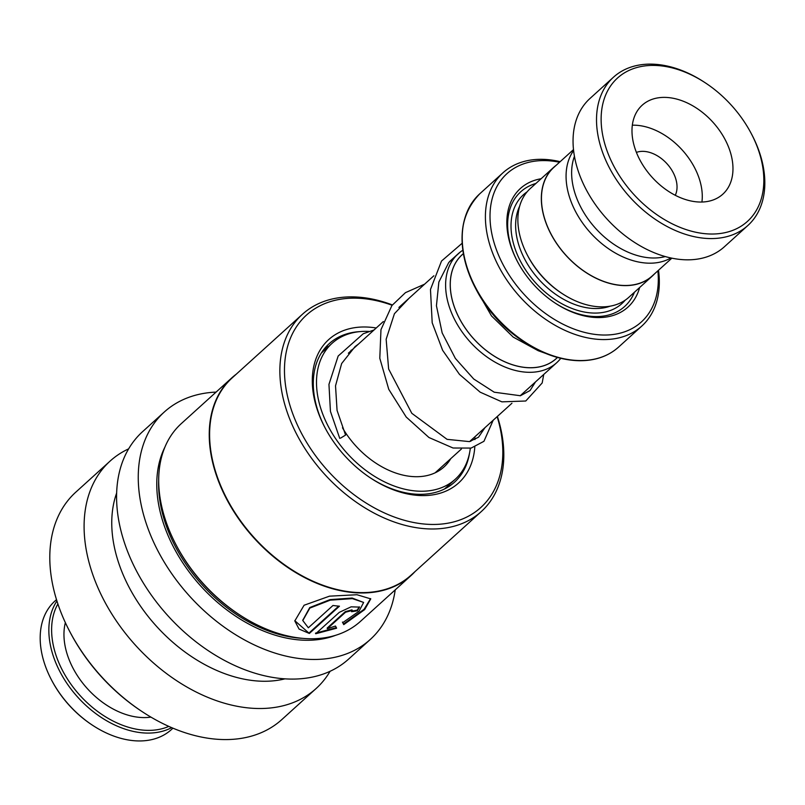 <?xml version="1.0" encoding="UTF-8"?>
<svg xmlns="http://www.w3.org/2000/svg" width="805" height="805" viewBox="0 0 805 805"><rect width="100%" height="100%" fill="white"/><g stroke="black" fill="none" stroke-linecap="round" stroke-linejoin="round"><path stroke-width="1.21" d="M573.613 150.545A73.245 50.051 47.8 0 0 581.019 220.711A73.245 50.051 47.8 0 0 648.911 263.185A73.245 50.051 47.8 0 0 670.897 257.962M573.512 149.579L553.88 167.359A73.245 50.051 47.8 0 0 553.578 238.552A73.245 50.051 47.8 0 0 624.288 285.483A73.245 50.051 47.8 0 0 652.221 275.944L671.853 258.163M529.489 367.714A70.045 47.857 -132.2 0 1 461.869 322.825A70.045 47.857 -132.2 0 1 462.161 254.742L463.398 253.625A70.105 47.898 47.8 0 0 461.225 321.799A70.105 47.898 47.8 0 0 529.509 367.764A70.105 47.898 47.8 0 0 557.463 357.46L556.205 358.587A70.045 47.857 -132.2 0 1 529.489 367.714M560.763 358.316A73.446 50.182 -132.2 0 1 556.678 362.733A73.446 50.182 -132.2 0 1 528.664 372.302A73.446 50.182 -132.2 0 1 457.773 325.25A73.446 50.182 -132.2 0 1 458.075 253.867A73.446 50.182 -132.2 0 1 462.875 250.224M556.124 165.327A73.386 50.141 47.8 0 0 553.79 167.259L530.324 188.511A73.386 50.141 47.8 0 0 527.436 255.225L528 256.302A70.045 47.857 47.8 0 0 561.155 292.909L562.172 293.573A73.386 50.141 47.8 0 0 600.862 306.856A73.386 50.141 47.8 0 0 628.846 297.297L652.312 276.045A73.386 50.141 47.8 0 0 654.465 273.911M527.436 255.225A73.386 50.141 47.8 0 0 562.172 293.573M541.111 178.74A80.057 54.7 47.8 0 0 517.283 261.253A80.057 54.7 47.8 0 0 555.178 303.093A80.057 54.7 47.8 0 0 597.38 317.573A80.057 54.7 47.8 0 0 639.633 287.526M554.766 302.821A77.381 52.878 47.8 0 0 595.157 316.556A77.381 52.878 47.8 0 0 634.421 292.245M559.525 162.248A100.072 68.375 47.8 0 0 545.156 160.597A100.072 68.375 47.8 0 0 495.176 246.209A100.072 68.375 47.8 0 0 603.176 335.021A100.072 68.375 47.8 0 0 657.866 270.832M658.5 270.259A103.402 70.649 -132.2 0 1 641.776 326.085A103.402 70.649 -132.2 0 1 602.341 339.559A103.402 70.649 -132.2 0 1 502.531 273.298A103.402 70.649 -132.2 0 1 502.954 172.803A103.402 70.649 -132.2 0 1 542.389 159.33A103.402 70.649 -132.2 0 1 560.149 161.674M553.79 167.259A73.386 50.141 47.8 0 0 553.488 238.582A73.386 50.141 47.8 0 0 624.328 285.604A73.386 50.141 47.8 0 0 652.312 276.045M535.909 183.46A77.381 52.878 47.8 0 0 517.514 261.685M654.435 65.416A96.731 66.091 47.8 0 0 606.125 148.17A96.731 66.091 47.8 0 0 710.523 234.014A96.731 66.091 47.8 0 0 751.216 133.479A96.731 66.091 47.8 0 0 705.432 82.915A96.731 66.091 47.8 0 0 654.435 65.416M751.216 133.479L751.779 134.546A100.072 68.375 -132.2 0 1 747.845 225.521A100.072 68.375 -132.2 0 1 709.688 238.562A100.072 68.375 -132.2 0 1 613.088 174.433A100.072 68.375 -132.2 0 1 613.501 77.179A100.072 68.375 -132.2 0 1 651.668 64.138A100.072 68.375 -132.2 0 1 704.415 82.251L705.432 82.915M699.887 202.035A60.043 41.025 47.8 0 0 722.779 194.216A60.043 41.025 47.8 0 0 723.031 135.864A60.043 41.025 47.8 0 0 665.071 97.385A60.043 41.025 47.8 0 0 642.179 105.214A60.043 41.025 47.8 0 0 641.927 163.566A60.043 41.025 47.8 0 0 699.887 202.035M701.93 202.035A60.043 41.025 47.8 0 0 634.39 125.188A60.043 41.025 47.8 0 0 632.338 125.188M675.264 195.293A30.016 20.507 47.8 0 0 669.861 167.259A30.016 20.507 47.8 0 0 643.084 151.35A30.016 20.507 47.8 0 0 636.413 152.397M665.262 256.564A71.715 49.004 -132.2 0 1 652.724 257.992A71.715 49.004 -132.2 0 1 590.256 221.969A71.715 49.004 -132.2 0 1 574.458 156.301M747.845 225.521L724.379 246.773A100.072 68.375 -132.2 0 1 686.222 259.814A100.072 68.375 -132.2 0 1 589.622 195.696A100.072 68.375 -132.2 0 1 590.035 98.431L613.501 77.179M340.656 438.071L345.566 435.082L337.064 410.399L335.524 385.837L341.642 363.538L355.055 346.623L358.456 344.087M539.32 350.588L538.223 350.718L513.208 337.094L491.493 315.922L475.081 287.405M450.77 458.649A75.046 51.279 -132.2 0 1 444.028 466.93A75.046 51.279 -132.2 0 1 430.615 474.598A75.046 51.279 -132.2 0 1 342.467 427.787M470.311 448.264A91.73 62.679 -132.2 0 1 455.217 479.287A91.73 62.679 -132.2 0 1 438.826 488.655A91.73 62.679 -132.2 0 1 338.543 442.79A91.73 62.679 -132.2 0 1 332.073 343.312A91.73 62.679 -132.2 0 1 348.464 333.944A91.73 62.679 -132.2 0 1 369.072 331.429M470.774 440.526A91.73 62.679 -132.2 0 1 470.774 441.271M455.217 479.287L444.521 488.987L442.659 489.863M350.94 350.376A75.046 51.279 -132.2 0 1 352.167 349.773M92.535 725.255L91.931 724.852A84.726 57.89 -132.2 0 1 60.335 694.313A84.726 57.89 -132.2 0 1 51.832 680.567L51.49 679.923A86.729 59.258 47.8 0 0 60.194 694.001A86.729 59.258 47.8 0 0 92.535 725.255A86.729 59.258 47.8 0 0 171.334 729.642L172.934 728.193M56.501 599.624L54.901 601.083A86.729 59.258 47.8 0 0 51.49 679.923M57.89 603.931A84.726 57.89 47.8 0 0 71.162 684.512A84.726 57.89 47.8 0 0 168.798 726.392M171.646 727.64A86.729 59.258 -132.2 0 1 68.858 686.152A86.729 59.258 -132.2 0 1 56.924 600.973M150.917 717.104A70.045 47.857 -132.2 0 1 80.118 679.662A70.045 47.857 -132.2 0 1 65.356 622.637M359.775 331.63A93.4 63.816 47.8 0 0 329.144 343.705A93.4 63.816 47.8 0 0 318.116 411.446A93.4 63.816 47.8 0 0 325.19 428.079M376.227 327.987A96.731 66.091 47.8 0 0 317.291 409.755A96.731 66.091 47.8 0 0 324.908 427.536A96.731 66.091 47.8 0 0 370.692 478.1A96.731 66.091 47.8 0 0 474.809 446.946M392.126 305.256A129.816 88.701 47.8 0 0 291.169 409.222A129.816 88.701 47.8 0 0 429.8 524.397A129.816 88.701 47.8 0 0 497.158 416.638M392.367 304.934A133.157 90.985 47.8 0 0 302.459 314.242A133.157 90.985 47.8 0 0 286.731 410.812A133.157 90.985 47.8 0 0 375.422 513.801A133.157 90.985 47.8 0 0 481.229 511.628A133.157 90.985 47.8 0 0 497.389 416.427M302.459 314.242L232.192 377.867A133.157 90.985 47.8 0 0 216.475 474.437A133.157 90.985 47.8 0 0 305.165 577.437A133.157 90.985 47.8 0 0 410.963 575.263L481.229 511.628M236.328 374.134A133.419 91.166 47.8 0 0 231.87 377.807A133.419 91.166 47.8 0 0 216.122 474.568A133.419 91.166 47.8 0 0 304.984 577.769A133.419 91.166 47.8 0 0 411.003 575.585A133.419 91.166 47.8 0 0 415.098 571.52M342.447 622.084L343.745 624.62L364.675 609.596L370.763 598.89L356.987 594.734L329.517 596.163L304.089 605.239L294.811 620.937L299.047 629.057L309.341 633.455L339.448 606.185A133.419 91.166 47.8 0 1 332.978 605.481L308.345 627.789L302.801 620.544L309.845 608.077L330.211 600.158L352.399 598.628L363.629 602.442L359.06 611.206L342.719 622.657L343.745 624.62L343.453 624.046L364.061 609.294L370.602 598.598M335.494 626.038L327.363 628.675L345.526 612.233L352.238 610.442L351.574 611.699A133.419 91.166 47.8 0 0 357.44 610.743L359.513 607.101L351.111 606.829L339.318 612.343L315.691 633.746L336.621 628.202L335.494 626.038M231.87 377.807L181.326 423.581A133.419 91.166 47.8 0 0 165.578 520.342A133.419 91.166 47.8 0 0 176.084 544.874A133.419 91.166 47.8 0 0 239.236 614.607A133.419 91.166 47.8 0 0 360.459 621.369L411.003 575.585M176.084 544.874L176.647 545.951A130.088 88.882 47.8 0 0 238.22 613.943L239.236 614.607M216.092 392.095A153.433 104.841 47.8 0 0 164.28 412.019L142.616 431.631A153.433 104.841 47.8 0 0 124.503 542.912A153.433 104.841 47.8 0 0 226.698 661.589A153.433 104.841 47.8 0 0 348.615 659.094L370.28 639.472A153.433 104.841 47.8 0 0 395.215 589.884M164.28 412.019A153.433 104.841 47.8 0 0 146.168 523.29A153.433 104.841 47.8 0 0 248.363 641.977A153.433 104.841 47.8 0 0 370.28 639.472M116.655 493.042A133.419 91.166 47.8 0 0 118.637 562.846A133.419 91.166 47.8 0 0 284.94 678.857M128.649 448.858A153.433 104.841 47.8 0 0 110.124 461.064A153.433 104.841 47.8 0 0 92.012 572.335A153.433 104.841 47.8 0 0 194.206 691.022A153.433 104.841 47.8 0 0 316.124 688.517A153.433 104.841 47.8 0 0 330.09 671.29M110.124 461.064L75.831 492.127A153.433 104.841 47.8 0 0 57.708 603.398A153.433 104.841 47.8 0 0 69.794 631.613A153.433 104.841 47.8 0 0 142.425 711.811A153.433 104.841 47.8 0 0 281.82 719.579L316.124 688.517M69.794 631.613L70.357 632.69A150.102 102.557 47.8 0 0 141.408 711.137L142.425 711.811M474.95 439.58A96.731 66.091 47.8 0 0 474.829 436.863M370.189 477.757A93.4 63.816 47.8 0 0 454.533 482.165A93.4 63.816 47.8 0 0 469.577 452.873M352.238 610.442L351.986 609.858L345.305 611.649L327.142 628.101L327.363 628.675M352.157 611.005A132.755 90.713 47.8 0 0 357.148 610.17L357.44 610.743M357.148 610.17L359.322 606.829M315.49 633.173L336.349 627.628M294.791 620.685L309.341 633.455M309.17 632.871L338.704 606.125M302.761 620.293L309.754 607.554L330.04 599.604L352.147 598.045L363.629 602.442M519.658 206.211A70.045 47.857 47.8 0 0 532.467 271.547A70.045 47.857 47.8 0 0 594.835 308.526A70.045 47.857 47.8 0 0 610.18 306.162M527.104 191.852A73.386 50.141 47.8 0 0 521.519 263.185A73.386 50.141 47.8 0 0 593.999 313.075A73.386 50.141 47.8 0 0 625.203 300.174M578.543 360.66A103.01 70.387 -132.2 0 1 524.246 342.024A103.01 70.387 -132.2 0 1 475.483 288.18C456.304 248.363 457.743 216.897 479.78 193.784A103.402 70.649 47.8 0 0 479.357 294.288A103.402 70.649 47.8 0 0 579.167 360.539A103.402 70.649 47.8 0 0 618.602 347.066L641.776 326.085M476.48 290.082C487.599 310.811 502.924 327.736 522.455 340.847A97.123 66.362 47.8 0 1 476.48 290.082L475.483 288.18A103.01 70.387 -132.2 0 1 464.817 218.487M158.696 479.931A130.088 88.882 47.8 0 0 165.317 523.009A130.088 88.882 47.8 0 0 302.147 638.325M164.975 446.986A131.426 89.798 47.8 0 0 163.546 523.642A131.426 89.798 47.8 0 0 335.544 635.326M345.305 611.649L345.526 612.233M348.374 353.214L383.321 321.567M398.918 307.44L433.865 275.783M449.472 261.655L458.075 253.867M618.602 347.066C608.117 356.394 594.835 360.942 578.755 360.71C560.733 360.187 542.56 353.959 524.246 342.024L522.455 340.847M479.78 193.784L502.954 172.803M435.123 472.827L461.386 449.029M469.617 441.573L511.93 403.255M520.171 395.798L556.678 362.733M449.089 460.168L447.369 463.449M460.178 252.106L448.727 262.561L438.856 282.052L436.431 305.769L442.166 332.918L455.358 358.416L473.732 379.014L494.23 392.206L520.392 395.738L530.072 390.526L535.496 381.912M409 298.313L394.42 313.719L386.148 339.257L388.634 369.012L411.798 413.297L447.077 439.349L469.476 441.613L478.522 437.196L484.952 427.686M538.223 350.718L554.373 356.555M462.181 243.231L441.512 261.062L430.474 289.478L432.194 322.785L442.629 350.316L459.444 374.345L480.152 392.166L501.877 401.846L525.756 401.011L542.178 382.969L543.737 374.456M424.607 284.175L405.458 292.648L391.914 305.528L380.966 329.668L379.799 358.265L388.765 389.338L406.213 417.04L428.954 437.518L453.064 448.013L471.136 448.073L483.946 441.301L493.183 420.23M374.053 329.959L363.246 333.743L338.18 356.011L328.953 384.367L330.442 411.405L339.74 438.373M321.366 353.003L332.073 343.312M328.671 346.392A10.002 10.002 0 0 0 324.807 348.253M302.73 620.021L302.801 620.544"/></g></svg>
